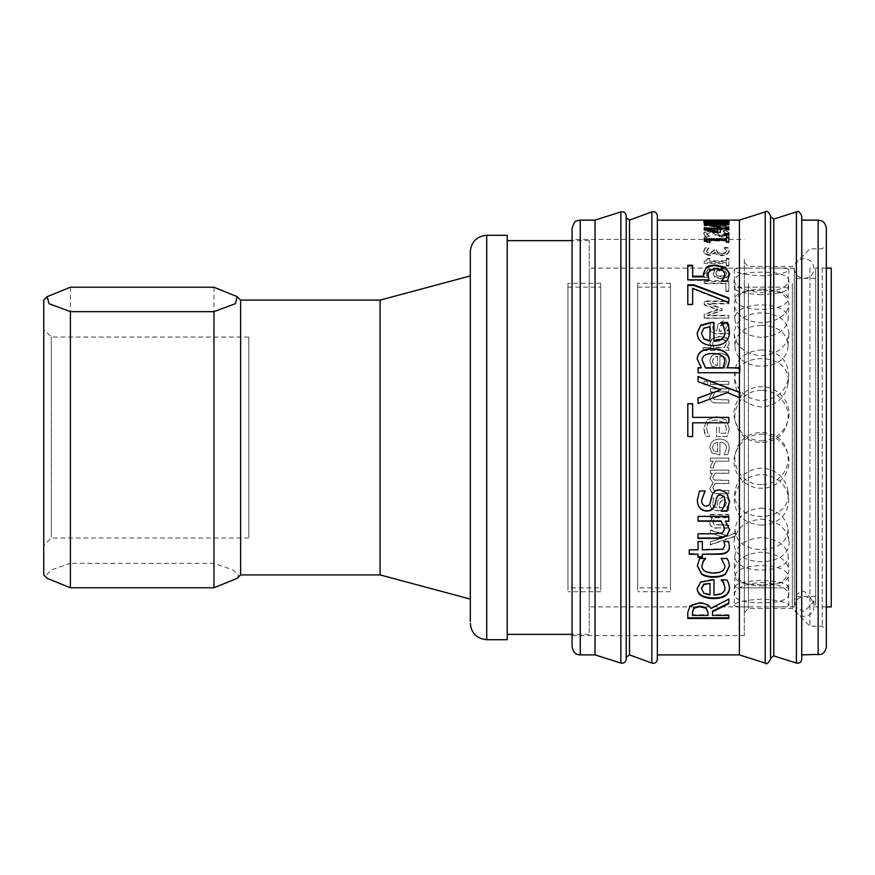 <?xml version="1.0" encoding="UTF-8"?>
<svg xmlns="http://www.w3.org/2000/svg" width="875" height="875" viewBox="0 0 875 875"><rect width="100%" height="100%" fill="white"/><g stroke="black" fill="none" stroke-linecap="round" stroke-linejoin="round"><path stroke-width="0.66" stroke-dasharray="4.38 3.28" d="M248.828 340.047L248.828 534.953L248.828 340.047M248.828 536.977L248.828 337.017L248.828 536.977M51.297 536.977L51.297 337.017L51.297 536.977M43.75 544.458L43.75 329.47L43.75 544.458M43.75 300.103L43.75 574.908M70.416 287.241L70.416 563.347L51.57 569.833L45.806 575.553L47.217 578.364M237.158 578.364L238.58 575.553L232.805 569.833L213.97 563.347L70.416 563.347M240.625 300.103L240.625 574.908M213.97 287.241L213.97 563.347M380.078 300.103L380.078 574.908M470.312 597.461L470.312 275.92L470.312 597.461M470.312 251.705L470.312 621.436M507.227 235.298L507.227 639.712M507.227 632.406L507.227 240.625L507.227 632.406M589.258 632.406L589.258 240.625L589.258 632.406M589.258 605.194L589.258 268.111L589.258 605.194M734.103 605.194C734.519 606.484 739.244 607.053 748.278 606.9L774.769 606.9C783.803 607.053 788.528 606.484 788.944 605.194L788.944 605.172C787.216 602.098 778.072 600.086 761.523 599.145C744.975 600.086 735.831 602.098 734.103 605.172L734.934 586.316C735.153 587.442 738.719 587.956 745.631 587.847L777.416 587.847C784.328 587.956 787.894 587.442 788.112 586.316C786.439 583.264 777.569 581.252 761.523 580.267C745.478 581.252 736.608 583.264 734.934 586.316M794.336 605.194L794.336 268.111L794.336 605.194M761.523 585.889C778.608 585.43 787.741 580.191 788.933 570.183C786.844 559.606 777.7 553.602 761.523 552.158C745.347 553.602 736.203 559.606 734.114 570.183C735.306 580.191 744.439 585.43 761.523 585.889M761.523 525.164C779.592 523.534 788.681 514.434 788.78 497.853C785.827 483.558 776.748 475.759 761.523 474.447C746.298 475.759 737.22 483.558 734.267 497.853C734.366 514.434 743.455 523.534 761.523 525.164M761.523 440.945C774.298 440.223 782.994 433.891 787.62 421.914C793.767 405.169 779.395 386.148 761.523 386.838C743.652 386.148 729.28 405.169 735.427 421.914C740.053 433.891 748.748 440.223 761.523 440.945M761.523 355.797C777.427 354.32 786.548 347.102 788.9 334.141C788.025 320.873 778.892 313.764 761.523 312.802C744.155 313.764 735.022 320.873 734.147 334.141C736.498 347.102 745.62 354.32 761.523 355.797M761.523 292.556C777.93 291.32 787.062 287.295 788.944 280.492C787.533 274.87 778.389 272.103 761.523 272.18C744.658 272.103 735.514 274.87 734.103 280.492C735.984 287.295 745.117 291.32 761.523 292.556M761.523 268.144L774.769 268.111C783.858 267.947 788.583 268.516 788.944 269.828C787.216 272.902 778.072 274.914 761.523 275.855C744.975 274.914 735.831 272.902 734.103 269.828C734.464 268.516 739.189 267.947 748.278 268.111L761.523 268.144M761.523 289.111C778.608 289.57 787.741 294.809 788.933 304.817C786.844 315.394 777.7 321.398 761.523 322.842C745.347 321.398 736.203 315.394 734.114 304.817C735.306 294.809 744.439 289.57 761.523 289.111M761.523 349.836C779.592 351.466 788.681 360.566 788.78 377.147C785.827 391.442 776.748 399.241 761.523 400.553C746.298 399.241 737.22 391.442 734.267 377.147C734.366 360.566 743.455 351.466 761.523 349.836M761.523 434.055C774.298 434.777 782.994 441.12 787.62 453.086C793.767 469.831 779.395 488.852 761.523 488.162C743.652 488.852 729.28 469.831 735.427 453.086C740.053 441.12 748.748 434.777 761.523 434.055M761.523 519.203C777.427 520.68 786.548 527.909 788.9 540.859C792.564 568.608 730.483 568.608 734.147 540.859C736.498 527.909 745.62 520.68 761.523 519.203M761.523 582.444C777.93 583.68 787.062 587.705 788.944 594.508C787.533 600.13 778.389 602.897 761.523 602.82C744.658 602.897 735.514 600.13 734.103 594.508C735.984 587.705 745.117 583.68 761.523 582.444M761.523 537.578C745.839 539.022 736.98 544.906 734.945 555.22C732.167 575.028 790.88 575.028 788.102 555.22C786.067 544.906 777.208 539.022 761.523 537.578M761.523 468.081C746.769 469.361 737.953 476.952 735.098 490.842C729.564 524.913 793.483 524.913 787.948 490.842C785.094 476.952 776.278 469.361 761.523 468.081M761.523 390.381C744.188 389.714 730.253 408.1 736.225 424.353C742.58 448.47 780.467 448.47 786.822 424.353C792.794 408.1 778.859 389.714 761.523 390.381M761.523 325.303C744.68 326.189 735.831 333.036 734.978 345.866C735.208 372.947 787.839 372.947 788.069 345.866C787.216 333.036 778.367 326.189 761.523 325.303M761.523 290.303C745.172 290.15 736.312 292.775 734.934 298.167C733.939 313.075 789.108 313.075 788.112 298.167C786.734 292.775 777.875 290.15 761.523 290.303M761.523 294.733C745.478 293.748 736.608 291.736 734.934 288.684C735.153 287.558 738.719 287.055 745.631 287.153L777.416 287.153C784.328 287.055 787.894 287.558 788.112 288.684C786.439 291.736 777.569 293.748 761.523 294.733M761.523 337.422C745.839 335.978 736.98 330.094 734.945 319.78C732.167 299.972 790.88 299.972 788.102 319.78C786.067 330.094 777.208 335.978 761.523 337.422M761.523 406.93C746.769 405.639 737.953 398.048 735.098 384.158C729.564 350.087 793.483 350.087 787.948 384.158C785.094 398.048 776.278 405.639 761.523 406.93M761.523 484.619C744.188 485.286 730.253 466.9 736.225 450.647C742.58 426.53 780.467 426.53 786.822 450.647C792.794 466.9 778.859 485.286 761.523 484.619M761.523 508.014C776.945 509.491 785.794 516.534 788.069 529.134C787.216 541.964 778.367 548.811 761.523 549.697C744.68 548.811 735.831 541.964 734.978 529.134C737.253 516.534 746.102 509.491 761.523 508.014M761.523 584.697C745.172 584.85 736.312 582.225 734.934 576.833C733.939 561.925 789.108 561.925 788.112 576.833C786.734 582.225 777.875 584.85 761.523 584.697M794.336 606.484L794.336 268.516L794.336 601.431L797.223 608.595L804.18 611.559L814.023 601.431L804.18 591.259C798.142 591.948 794.861 595.339 794.336 601.431L794.336 606.484A9.844 9.844 0 0 1 804.18 596.641A9.844 9.844 0 0 1 807.942 615.584A9.844 9.844 0 0 1 794.336 606.484M794.336 595.044L794.336 278.359L794.336 595.044M815.664 595.044L815.664 278.359L815.664 595.044M815.664 605.194L815.664 268.111L815.664 605.194M831.25 268.111L831.25 606.9M567.93 587.847L567.93 287.153L567.93 587.847L600.742 587.847L600.742 287.153L600.742 587.847M567.93 590.177L567.93 283.281L567.93 590.177M600.742 590.177L600.742 283.281L600.742 590.177M670.469 590.177L670.469 283.281L670.469 590.177M670.469 587.847L670.469 287.153L670.469 587.847L637.656 587.847L637.656 287.153L637.656 587.847M637.656 590.177L637.656 283.281L637.656 590.177M716.833 527.844L728.82 527.844L728.82 525.022L714.164 524.475L712.786 521.828L715.017 517.42L728.82 517.42L728.82 514.533L710.347 514.533L710.347 517.42L712.403 517.42L709.833 522.583C709.898 525.995 712.228 527.745 716.833 527.844L728.82 528.194L728.82 525.35L714.164 524.803L712.786 522.145L715.017 517.716L728.82 517.716L728.82 514.817L710.347 514.817L710.347 517.716L712.403 517.716L709.833 522.9C709.898 526.323 712.228 528.084 716.833 528.194M657.366 241.806L657.366 654.883L657.366 241.806M739.397 654.883L739.397 220.117M710.347 542.15L710.347 544.972L735.623 536.233L735.623 533.247L727.923 536.211L710.347 530.195L710.347 533.214L724.03 537.72L710.347 541.756L710.347 544.972M728.82 493.762L728.82 490.755L714.077 490.252L712.786 487.736L715.083 483.536L728.82 483.591L728.82 480.55L714.077 480.036L712.786 477.498L715.017 473.309L728.82 473.309L728.82 470.236L710.347 470.236L710.347 473.309L712.381 473.309L709.833 478.275L713.027 483.011L709.833 488.512L711.408 492.264L716.658 493.762L728.82 493.762L728.82 490.755M729.302 428.345L726.086 419.891L716.494 416.708L707.142 419.913L703.773 428.367L705.884 436.384L709.833 436.384L707.755 433.005L706.606 427.984C706.902 422.997 710.161 420.372 716.395 420.098L723.855 422.33L726.469 428.225L725.67 433.267L719.305 433.267L719.305 427.591L716.439 427.591L716.439 436.483L727.18 436.483L729.302 428.312L726.086 419.825L716.494 416.631L707.142 419.847L703.773 428.323L704.452 432.895L705.884 436.384L709.833 436.384L707.755 432.994L706.606 427.952C706.902 422.942 710.161 420.306 716.395 420.022L723.855 422.275L726.469 428.192L725.67 433.245L719.305 433.245L719.305 427.547L716.439 427.547L716.439 436.483L727.18 436.483L729.302 428.312M704.047 384.508L707.284 384.508L707.284 381.095L704.047 381.095L704.047 384.716L707.284 384.508M704.211 318.008L728.82 318.008L728.82 315.284L707.623 315.284L722.039 310.034L722.039 308.416L707.623 303.352L728.82 303.352L728.82 300.967L704.211 300.967L704.211 304.478L717.916 309.389L704.211 314.234L704.211 318.456L728.82 318.008M726.305 265.333L728.82 265.333L728.82 258.267L726.305 258.267L726.305 260.827L709.811 260.827L709.811 258.267L707.558 258.267C707.744 260.137 706.606 261.111 704.134 261.188L704.134 262.697L726.305 262.697L726.305 265.978L728.82 265.978L728.82 265.333M726.305 241.15L728.82 241.15L728.82 237.256L726.305 237.256L726.305 238.492L706.727 238.492L706.727 237.256L704.211 237.256L704.211 241.15L706.727 241.15L706.727 239.827L726.305 239.827L726.305 241.894L728.82 241.894L728.82 241.15M726.305 229.753L728.82 229.753L728.82 227.15L726.305 227.15L726.305 227.959L706.727 227.959L706.727 227.15L704.211 227.15L704.211 229.753L706.727 229.753L706.727 228.845L726.305 228.845L726.305 230.53L728.82 230.53L728.82 229.753L720.366 229.742L720.366 233.045L716.898 233.045L704.211 229.698L704.211 228.08M728.82 223.213L704.211 224.109L704.211 224.919L728.82 226.8L728.82 225.98L721.941 225.477L721.941 223.606L728.82 223.213L728.82 224.022L728.82 222.688M716.559 221.189L719.545 221.189L719.545 220.456L716.559 220.456L716.559 221.998L719.545 221.998L719.545 221.189M727.027 235.506L729.258 233.22L727.344 230.606L723.231 230.606L726.425 233.144L722.323 235.08L718.55 233.986L715.258 231.153L710.806 230.661C706.475 230.727 704.123 231.634 703.773 233.352L705.37 235.977L709.275 235.977L706.606 233.428L710.467 231.733L714.306 232.794L715.597 234.544L721.798 236.338L727.027 235.506L727.027 236.272L729.258 233.22M707.306 252.394L706.541 250.841L708.695 247.756L705.206 247.756L703.697 250.972L705.086 253.695L709.636 254.877L715.378 252.448L716.975 254.209L721.525 255.128L727.059 253.958L729.334 250.786L727.825 247.428L724.336 247.428L726.491 250.677L725.113 252.613L721.284 253.334L717.708 252.547L716.833 249.922L714.098 249.922L709.975 253.083L707.306 252.394L707.306 253.094L706.541 250.841M714.558 276.5L720.847 278.305L727.027 276.741L729.334 273.088L727.103 269.587L718.014 267.881L707.722 269.577L703.752 274.991L704.091 276.861L707.262 276.861L706.606 274.706C706.628 271.939 709.373 270.375 714.82 270.025L713.103 273.339L714.558 277.102L720.847 278.906L727.027 277.342L729.334 273.711L727.103 270.222L718.014 268.516L707.722 270.211L703.752 275.603L704.091 277.463L707.262 277.463L706.606 275.319C706.628 272.562 709.373 271.009 714.82 270.648L713.103 273.952L714.558 277.102M725.911 290.992L728.82 290.992L728.82 280.788L704.211 280.788L704.211 283.073L725.911 283.073L725.911 291.55L728.82 291.55L728.82 290.992M728.82 330.838L726.862 330.838L728.438 328.88L729.334 325.653L727.705 322.262L723.472 320.884L718.069 323.739L716.669 330.838L713.289 329.744L712.666 326.955L713.923 322.153L710.752 322.153L709.909 326.977L711.288 331.8L716.198 333.561L728.82 333.561L728.82 330.838L726.862 330.838M703.117 350.23L728.82 350.23L728.82 347.386L726.95 347.386L728.678 345.122L729.334 342.409L726.862 337.969L719.72 336.284L712.403 338.373L709.833 343.252L711.091 347.386L703.117 347.386L703.117 350.558L728.82 350.23M728.722 365.116L729.236 361.834C729.116 356.191 725.933 353.314 719.688 353.194C713.398 353.467 710.117 356.103 709.833 361.123L711.889 366.155L719.906 368.102L719.906 356.114C724.248 356.213 726.458 358.116 726.523 361.802L724.292 367.773L727.683 367.773L729.236 361.834M710.347 384.3L728.82 384.3L728.82 381.292L710.347 381.292L710.347 384.497L728.82 384.3M716.833 402.959L728.82 402.959L728.82 399.897L714.164 399.306L712.786 396.463L715.017 391.77L728.82 391.77L728.82 388.741L710.347 388.741L710.347 391.77L712.403 391.77L709.833 397.272C709.898 400.947 712.228 402.839 716.833 402.959L728.82 402.959M728.722 451.85L729.236 448.361C729.116 442.312 725.933 439.217 719.688 439.075C713.398 439.381 710.117 442.225 709.833 447.606L711.889 452.944L719.906 454.989L719.906 442.225C724.248 442.345 726.458 444.38 726.523 448.328L724.292 454.65L727.683 454.65L729.236 448.361M710.456 467.852L713.683 467.852L713.541 466.036L715.717 461.223L728.82 461.223L728.82 458.128L710.347 458.128L710.347 461.223L713.103 461.223L710.347 466.605L710.456 467.852L713.683 467.852M728.82 507.784L726.862 507.784L728.438 505.652L729.334 502.075L727.705 498.28L723.472 496.705L718.069 499.942L716.669 507.784L713.289 506.592L712.666 503.53L713.923 498.148L710.752 498.148L709.909 503.541L711.288 508.823L716.198 510.727L728.82 510.727L728.82 507.522L726.862 507.784M726.862 507.522L728.438 505.389L729.334 501.834L727.705 498.05L723.472 496.486L718.069 499.712L716.669 507.522L713.289 506.341L712.666 503.278L713.923 497.919L710.752 497.919L709.909 503.3L711.288 508.55L716.198 510.442L728.82 510.442L728.82 507.522M726.469 502.895L724.27 507.522L719.152 507.522L719.906 502.272L723.253 499.559L726.469 502.895L724.27 507.784L719.152 507.784L719.906 502.523L723.253 499.789L726.469 503.147M713.683 467.742L713.541 465.927L715.717 461.136L728.82 461.136L728.82 458.052L710.347 458.052L710.347 461.136L713.103 461.136L710.347 466.495L710.456 467.742M729.236 448.317C729.116 442.302 725.933 439.217 719.688 439.064C713.398 439.37 710.117 442.203 709.833 447.562L711.889 452.878L719.906 454.923L719.906 442.203C724.248 442.323 726.458 444.347 726.523 448.284L724.292 454.584L727.683 454.584L728.722 451.795M717.533 442.203L717.533 451.916L713.825 450.866L712.381 447.388L713.847 443.713L717.533 442.203L717.533 451.97L713.825 450.909L712.381 447.431L713.847 443.734L717.533 442.225M728.82 403.091L728.82 400.039L714.164 399.448L712.786 396.616L715.017 391.945L728.82 391.945L728.82 388.927L710.347 388.927L710.347 391.945L712.403 391.945L709.833 397.414C709.898 401.078 712.228 402.97 716.833 403.091M728.82 384.497L728.82 381.5L710.347 381.5L710.347 384.497M729.236 362.119C729.116 356.497 725.933 353.631 719.688 353.511C713.398 353.784 710.117 356.42 709.833 361.419L711.889 366.428L719.906 368.364L719.906 356.42C724.248 356.519 726.458 358.411 726.523 362.086L724.292 368.036L727.683 368.036L728.722 365.389M717.533 356.42L717.533 365.509L713.825 364.514L712.381 361.244L713.847 357.82L717.533 356.114L717.533 365.236L713.825 364.241L712.381 360.959L713.847 357.514L717.533 356.114M728.82 350.558L728.82 347.725L726.95 347.725L728.678 345.472L729.334 342.77L726.862 338.341L719.72 336.667L712.403 338.745L709.833 343.613L711.091 347.725L703.117 347.725L703.117 350.558M726.381 343.416L724.336 347.725L713.661 347.725L712.688 344.072C712.753 341.119 715.083 339.598 719.666 339.511C724.084 339.445 726.327 340.736 726.381 343.416L724.336 347.386L713.661 347.386L712.688 343.722C712.753 340.758 715.083 339.227 719.666 339.139C724.084 339.073 726.327 340.375 726.381 343.055M726.862 331.242L728.438 329.295L729.334 326.069L727.705 322.7L723.472 321.322L718.069 324.177L716.669 331.242L713.289 330.159L712.666 327.37L713.923 322.58L710.752 322.58L709.909 327.392L711.288 332.194L716.198 333.955L728.82 333.955L728.82 331.242M726.469 327.031L724.27 331.242L719.152 331.242L719.906 326.463L723.253 324.034L726.469 327.031L724.27 330.838L719.152 330.838L719.906 326.047L723.253 323.608L726.469 326.616M713.923 322.733L713.967 341.294M728.82 291.55L728.82 281.378L704.211 281.378L704.211 283.653L725.911 283.653L725.911 291.55M725.911 283.653L725.911 283.073M704.211 283.653L704.211 283.073M704.211 281.378L704.211 280.788M728.82 281.378L728.82 280.788M726.644 273.722C726.644 275.57 724.762 276.544 720.978 276.653L716.691 275.537L715.837 273.47L717.194 270.648L725.255 271.731L726.644 273.098C726.644 274.947 724.762 275.931 720.978 276.041L716.691 274.925L715.837 272.847L717.194 270.025L725.255 271.108L726.644 273.098M716.691 275.537L716.691 274.925M715.837 273.47L715.837 272.847M717.194 270.648L717.194 270.025M725.255 271.731L725.255 271.108M713.103 273.952L713.103 273.339M714.82 270.648L714.82 270.025M706.606 275.319L706.606 274.706M707.262 277.375L707.262 276.762M707.262 277.463L707.262 276.861M704.091 277.463L704.091 276.861M703.752 275.603L703.752 274.991M727.103 270.222L727.103 269.587M729.334 273.711L729.334 273.088M706.541 251.552L708.695 248.478L705.206 248.478L703.697 251.683L705.086 254.384L709.636 255.566L715.378 253.148L716.975 254.898L721.525 255.817L727.059 254.647L729.334 251.486L727.825 248.15L724.336 248.15L726.491 251.388L725.113 253.312L721.284 254.023L717.708 253.247L716.833 250.633L714.098 250.633L709.975 253.772L707.306 253.094M714.098 251.18L714.098 250.48M714.098 250.633L714.098 249.922M716.833 251.333L716.833 249.922M725.113 253.312L725.113 252.613M726.491 251.388L726.491 250.677M724.336 248.259L724.336 247.548M724.336 248.15L724.336 247.428M727.825 248.15L727.825 247.428M729.334 251.486L729.334 250.786M716.975 254.898L716.975 254.209M715.378 253.148L715.378 252.448M715.138 253.148L715.138 252.448M705.086 254.384L705.086 253.695M703.697 251.683L703.697 250.972M705.206 248.478L705.206 247.756M708.695 248.478L708.695 247.756M708.695 248.577L708.695 247.855M707.317 249.769L707.317 249.058M729.258 233.997L727.344 231.383L723.231 231.383L726.425 233.909L722.323 235.834L718.55 234.762L715.258 231.93L710.806 231.438C706.475 231.514 704.123 232.411 703.773 234.117L705.37 236.742L709.275 236.742L706.606 234.194L710.467 232.509L714.306 233.559L715.597 235.309L721.798 237.103L727.027 236.272M706.606 234.194L706.606 233.428M709.275 236.655L709.275 235.889M709.275 236.742L709.275 235.977M705.37 236.742L705.37 235.977M703.773 234.117L703.773 233.352M715.258 231.93L715.258 231.153M717.434 233.242L717.434 232.466M726.425 233.909L726.425 233.144M723.231 231.459L723.231 230.672M723.231 231.383L723.231 230.606M727.344 231.383L727.344 230.606M719.545 221.998L719.545 221.277L716.559 221.277L716.559 221.998M716.559 221.277L716.559 220.456M719.545 221.277L719.545 220.456M720.366 220.938L728.82 220.97L720.366 221.047L720.366 221.648L704.211 221.036L720.366 220.938L720.366 220.117M717.708 220.938L717.708 220.117M717.708 221.462L708.094 221.047L717.708 221.462L717.708 220.828M708.094 221.047L708.094 220.347M716.898 221.648L716.898 220.828M720.366 221.648L720.366 220.828M728.689 222.294L729.334 222.666C729.389 223.398 725.123 223.781 716.538 223.803C707.82 223.77 703.544 223.398 703.708 222.666L704.353 222.294M706.442 222.031L726.611 222.031M703.708 222.666L703.708 221.856M726.611 222.666L706.442 222.666L716.538 223.289L726.611 222.655M729.334 222.666L729.334 221.856M705.491 224.689L704.211 225.269L720.366 227.73L720.366 225.302L728.82 225.302L728.82 224.689L720.366 224.689L720.366 223.366M708.094 224.689L717.708 224.689L717.708 223.366M717.708 227.106L717.708 225.302L708.094 225.302L717.708 226.931M717.708 225.302L717.708 224.689M704.211 224.689L704.211 223.891M704.211 225.269L704.211 224.47M716.898 227.73L716.898 226.931M720.366 227.73L720.366 226.931M720.366 225.302L720.366 224.689M728.82 225.302L728.82 224.503M728.82 224.689L728.82 223.891M720.366 228.867L720.366 227.314M717.708 228.867L717.708 227.314M728.82 228.08L728.82 228.955M717.708 232.214L717.708 229.742L708.094 229.742M717.708 229.742L717.708 228.955M704.211 229.698L704.211 228.911M716.898 233.045L716.898 232.28M720.366 233.045L720.366 232.28M720.366 229.742L720.366 228.955M704.134 238.908L704.134 240.713L707.558 242.878L709.811 242.878L709.811 240.964L726.305 240.964L726.305 242.878L728.82 242.878L728.82 237.18M726.305 239.662L726.305 237.18M704.134 240.713L704.134 239.958M707.558 242.878L707.558 242.134M709.811 240.964L709.811 240.22M726.305 240.964L726.305 240.22M726.305 242.878L726.305 242.134M728.82 242.878L728.82 242.134M728.82 297.981L728.82 303.023L692.628 288.903L692.628 304.927L687.805 304.927L687.805 284.845M692.628 288.903L692.628 288.334M724.992 332.325L723.636 326.867L721.448 323.247M729.52 332.259C729.302 341.141 723.997 345.723 713.595 346.008C703.117 345.494 697.638 341.283 697.178 333.364L697.178 333.167M710.008 341.294L710.008 327.064L703.828 328.584L701.433 333.627M701.269 368.058L697.178 359.1M739.397 368.058L740.152 368.058L740.152 372.969L698.042 372.969L698.042 367.795M729.422 360.762L727.256 368.058M724.762 361.692C724.675 356.584 720.825 353.959 713.202 353.85C705.972 353.719 702.275 355.906 702.1 360.423M740.152 372.969L739.397 372.728M739.397 367.795L740.152 367.795L740.152 372.728M728.82 417.364L728.82 422.8M692.661 403.714L692.661 417.441M728.82 422.855L692.661 422.855L692.661 436.548L687.805 436.548L687.805 403.714M698.042 521.237L698.042 516.13L728.82 516.425M698.042 538.409L698.042 533.422L715.586 533.422L722.466 532.536L724.762 528.194M725.43 520.92L729.684 529.594M728.82 516.13L728.82 521.237M721.503 558.491L727.092 558.031L728.722 561.334L729.52 565.917M701.859 565.512C702.045 570.008 705.917 572.359 713.497 572.556C720.945 572.447 724.773 570.095 724.992 565.512M697.342 565.677L699.705 558.031L705.316 558.491M721.602 580.016L721.273 579.48L726.928 579.48L728.656 582.969L729.52 587.781M697.178 588.405L700.602 581.623L713.967 579.053L713.967 594.409C721.208 594.322 724.883 591.938 724.992 587.267M701.433 588.339L703.861 592.67L710.008 594.409L710.008 582.827M710.008 594.409L710.008 595.011M703.861 592.67L703.861 593.261M713.967 594.409L713.967 595.011M700.602 581.623L700.602 582.17M697.178 588.12L697.178 588.689M687.805 618.516L687.805 611.789L689.959 605.423L698.939 602.448C704.966 602.623 708.98 604.417 710.97 607.819L728.82 599.069M710.97 607.819L710.97 608.464M712.502 611.122L712.502 614.764L728.82 614.764L728.82 618.516M728.82 598.467L728.82 603.717M692.519 615.442L692.519 614.764L707.941 614.764L707.941 615.442M687.805 611.789L687.805 612.445M728.82 614.764L728.82 615.442M712.502 614.764L712.502 615.442M723.964 541.581L728.558 541.188L729.422 546.591M689.205 554.258L689.205 549.423L698.042 549.423L698.042 541.188L702.33 541.188L702.33 549.423L722.969 548.8L724.894 545.059M698.042 557.189L698.042 553.82M702.33 553.82L702.33 557.189M701.663 500.019C701.663 503.573 703.106 505.498 705.983 505.794C708.378 505.87 709.866 504.47 710.434 501.594L711.703 496.3C712.742 491.925 715.487 489.738 719.95 489.705L726.753 492.691L729.553 501.495M697.309 500.041L699.541 490.798L705.086 491.258M721.142 511.175L723.636 506.92L725.2 501.058M720.847 389.988L698.042 381.883L698.042 376.48M739.397 392.416L740.152 392.7L740.152 398.125L727.322 392.733L698.042 403.67L698.042 398.038M740.152 398.125L739.397 397.655M739.397 392.241L740.152 392.536L740.152 397.972M703.555 276.861L703.325 274.061M692.628 265.223L692.628 276.861M708.761 279.847L708.947 280.438L687.805 280.438L687.805 265.223M724.927 274.312L722.433 270.495L715.761 269.172L709.844 270.637L707.941 274.98M729.673 274.094L727.355 281.608L721.536 281.608L721.853 281.017M703.325 274.4L703.325 273.777M687.805 280.438L687.805 279.847M708.947 280.438L708.947 279.847M709.844 270.637L709.844 270.014M722.433 270.495L722.433 269.861M727.355 281.608L727.355 281.017M729.684 274.378L729.684 273.755M724.117 233.57L724.117 235.736L728.82 235.736L728.82 233.57M724.117 235.736L724.117 234.97M728.82 235.736L728.82 234.97M728.82 223.497L704.211 224.919L704.211 225.717L728.82 227.598L728.82 226.778L721.941 226.275L721.941 224.405L728.82 224.022M719.152 224.569L719.152 226.078L707.558 225.291L719.152 224.569L719.152 223.759L719.152 225.28L707.558 224.481L719.152 223.759M719.152 226.078L719.152 225.28M707.558 225.291L707.558 224.481M721.941 224.405L721.941 223.606M721.941 226.275L721.941 225.477M728.82 227.598L728.82 225.98M704.211 225.717L704.211 224.109M728.82 230.53L728.82 227.938L726.305 227.938L726.305 228.747L706.727 228.747L706.727 227.938L704.211 227.938L704.211 230.53L706.727 230.53L706.727 229.633L726.305 229.633L726.305 230.53M726.305 229.633L726.305 228.845M706.727 229.633L706.727 228.845M706.727 230.53L706.727 229.753M704.211 230.53L704.211 229.753M704.211 227.938L704.211 227.15M706.727 228.747L706.727 227.15M726.305 228.747L726.305 227.15M728.82 227.938L728.82 227.15M728.82 241.894L728.82 238.011L726.305 238.011L726.305 239.247L706.727 239.247L706.727 238.011L704.211 238.011L704.211 241.894L706.727 241.894L706.727 240.581L726.305 240.581L726.305 241.894M726.305 240.581L726.305 239.827M706.727 240.581L706.727 239.827M706.727 241.894L706.727 241.15M704.211 241.894L704.211 241.15M704.211 238.011L704.211 237.256M706.727 238.011L706.727 237.256M706.727 239.247L706.727 238.492M726.305 239.247L726.305 238.492M726.305 238.011L726.305 237.256M728.82 238.011L728.82 237.256M728.82 265.978L728.82 258.945L726.305 258.945L726.305 261.494L709.811 261.494L709.811 258.945L707.558 258.945L704.134 261.855L704.134 263.353L726.305 263.353L726.305 265.978M726.305 263.353L726.305 262.697M704.134 263.353L704.134 262.697M704.134 261.855L704.134 261.188M707.558 258.945L707.558 258.267M709.811 258.945L709.811 258.267M709.811 261.494L709.811 260.827M726.305 261.494L726.305 260.827M726.305 258.945L726.305 258.267M728.82 258.945L728.82 258.267M728.82 318.456L728.82 315.744L707.623 315.744L722.039 310.505L722.039 308.908L707.623 303.866L728.82 303.866L728.82 301.481L704.211 301.481L704.211 304.97L717.916 309.87L704.211 314.694L704.211 318.456M707.284 384.716L707.284 381.303L704.047 381.303L704.047 384.716M728.82 490.558L714.077 490.055L712.786 487.55L715.083 483.361L728.82 483.416L728.82 480.386L714.077 479.883L712.786 477.345L715.017 473.178L728.82 473.178L728.82 470.116L710.347 470.116L710.347 473.178L712.381 473.178L709.833 478.122L713.027 482.836L709.833 488.316L711.408 492.056L716.658 493.555L728.82 493.555M710.347 544.567L735.623 535.861L735.623 532.886L727.923 535.839L710.347 529.845L710.347 532.853L724.03 537.337L710.347 541.756M657.366 659.236L657.366 215.764M626.194 239.717L626.194 657.191L626.194 239.717M626.194 659.181L626.194 215.819M595.022 654.883L595.022 220.117M770.569 659.181L770.569 215.819M770.569 238.777L770.569 658.252L770.569 238.777M801.741 654.883L801.741 220.117M826.35 646.68L826.35 228.32M826.35 263.955L826.35 630.273L826.35 263.955M822.248 267.652L822.248 626.172L822.248 267.652M809.944 267.652L809.944 626.172L809.944 267.652M792.312 283.522L792.312 608.541L792.312 283.522M748.42 283.522L748.42 608.541L748.42 283.522M744.319 279.836L744.319 612.642L744.319 279.836M744.319 259.153L744.319 635.611L744.319 259.153M572.053 239.4L572.053 635.611L572.053 239.4L744.319 239.4M486.719 235.298L486.719 639.712M720.847 278.906L720.847 278.305M720.978 276.653L720.978 276.041M718.747 270.616L718.747 269.981M707.722 270.211L707.722 269.577M718.014 268.516L718.014 267.881M727.027 277.342L727.027 276.741M709.975 253.772L709.975 253.083M717.708 253.247L717.708 252.547M721.284 254.023L721.284 253.334M727.059 254.647L727.059 253.958M721.525 255.817L721.525 255.128M709.636 255.566L709.636 254.877M721.798 237.103L721.798 236.338M715.597 235.309L715.597 234.544M714.306 233.559L714.306 232.794M710.467 232.509L710.467 231.733M710.806 231.438L710.806 230.661M718.55 234.762L718.55 233.986M722.323 235.834L722.323 235.08M724.008 222.239L724.008 221.43M709.002 222.25L709.002 221.43M728.656 582.969L728.656 583.527M698.939 602.448L698.939 603.083M689.959 605.423L689.959 606.058M715.761 269.172L715.761 268.538M651.853 663.086L651.853 211.914M629.508 654.883L629.508 220.117M620.856 663.086L620.856 211.914M765.231 663.086L765.231 211.914M773.773 655.9L773.773 219.1M796.403 663.086L796.403 211.914M818.147 654.883L818.147 220.117M580.256 654.883L580.256 220.117M248.828 337.017L51.297 337.017L43.75 329.47M248.828 537.994L51.297 537.994L43.75 545.541M589.258 240.625L572.053 240.625M589.258 634.375L572.053 634.375M794.336 268.111L774.769 268.111M748.278 268.111L589.258 268.111M794.336 606.9L774.769 606.9M748.278 606.9L589.258 606.9M734.945 555.22L734.114 570.183M788.102 555.22L788.933 570.183M735.088 490.842L734.267 497.853M787.959 490.842L788.78 497.853M786.833 424.353L787.62 421.914M736.214 424.353L735.427 421.914M788.069 345.866L788.9 334.141M734.978 345.866L734.147 334.141M788.112 298.167L788.944 280.492M734.934 298.167L734.103 280.492M788.112 288.684L788.944 269.828M734.934 288.684L734.103 269.828M745.631 287.153L777.416 287.153M788.102 319.78L788.933 304.817M734.945 319.78L734.114 304.817M787.959 384.158L788.78 377.147M735.088 384.158L734.267 377.147M736.214 450.647L735.427 453.086M786.833 450.647L787.62 453.086M734.978 529.134L734.147 540.859M788.069 529.134L788.9 540.859M734.934 576.833L734.103 594.508M788.112 576.833L788.944 594.508M788.112 586.316L788.944 605.172M745.631 587.847L777.416 587.847M797.223 261.559L794.336 268.516C794.916 274.498 798.197 277.78 804.18 278.359C810.163 277.78 813.444 274.498 814.023 268.516L813.039 264.217L810.425 260.903C805.853 257.753 801.456 257.961 797.223 261.559M815.664 278.359L794.336 278.359M815.664 596.641L794.336 596.641M826.35 268.111L815.664 268.111M826.35 606.9L815.664 606.9M814.023 601.431L814.023 606.484M567.93 287.153L600.742 287.153M600.742 283.281L567.93 283.281M600.742 591.719L567.93 591.719M670.469 283.281L637.656 283.281M670.469 591.719L637.656 591.719M637.656 287.153L670.469 287.153M744.319 612.642L748.42 608.541L792.312 608.541L809.944 626.172L822.248 626.172L826.35 630.273M744.319 262.369L748.42 266.47L792.312 266.47L809.944 248.828L822.248 248.828L826.35 244.727M572.053 635.611L744.319 635.611"/><path stroke-width="1.31" d="M70.416 311.653L70.416 587.759L47.217 578.364L43.75 574.908L43.75 300.103L47.217 296.636L70.416 287.241L213.97 287.241L237.158 296.636L235.353 303.702L213.97 311.653L70.416 311.653L49.022 303.702L47.217 296.636M70.416 587.759L213.97 587.759L237.158 578.364L240.625 574.908L240.625 300.103L237.158 296.636M213.97 587.759L213.97 311.653M240.625 574.908L380.078 574.908L380.078 300.103L240.625 300.103M470.312 621.436L470.312 251.705C471.286 241.73 476.755 236.261 486.719 235.298L486.719 639.712C476.755 638.739 471.286 633.27 470.312 623.306M486.719 639.712L507.227 639.712L507.227 235.298L486.719 235.298M826.35 606.9L831.25 606.9L831.25 268.111L826.35 268.111M707.558 242.134L704.134 239.958L704.134 238.908L726.305 238.908L726.305 237.18L728.82 237.18L728.82 242.134L726.305 242.134L726.305 240.22L709.811 240.22L709.811 242.134L707.547 241.806M739.397 397.655L727.322 392.569L698.042 403.55L698.042 398.038L720.847 389.802L698.042 381.664L698.042 376.48L739.397 392.241L739.397 654.883L765.231 663.086C766.445 664.683 768.228 663.37 770.569 659.181L770.569 215.819C768.512 211.684 766.73 210.383 765.231 211.914L765.231 663.086M657.366 220.117L739.397 220.117L739.397 392.241M739.397 372.728L698.042 372.728L698.042 367.795L701.269 367.795L697.178 358.958C697.616 352.231 702.756 348.786 712.6 348.622C723.352 349.114 728.952 353.106 729.422 360.598L727.256 367.795L739.397 367.795M724.117 233.57L728.82 233.57L728.82 234.97L724.117 234.97L724.117 233.57M705.884 267.684C707.722 265.967 711.025 265.103 715.794 265.081L725.659 267.312L729.684 273.755L727.355 281.017L721.536 281.017L723.734 277.703L724.927 273.689L722.433 269.861L715.761 268.538L709.844 270.014L707.941 274.367L708.947 279.847L687.805 279.847L687.805 265.223L692.628 265.223L692.628 276.248L703.555 276.248L703.325 273.777L705.884 268.319C707.722 266.623 711.025 265.759 715.794 265.727L725.659 267.947L729.684 274.378M726.753 492.898L729.553 501.495L726.961 511.175L721.142 511.175L723.636 507.183L725.2 501.298L724.161 496.77L720.639 495.009C718.397 494.834 716.942 496.3 716.286 499.395L715.028 504.689C713.584 509.042 710.817 511.164 706.716 511.044C700.788 510.727 697.648 507.095 697.309 500.161L699.541 490.995L705.086 490.995L701.663 500.248C701.663 503.814 703.106 505.75 705.983 506.045C708.378 506.133 709.866 504.722 710.434 501.845L711.703 496.519C712.742 492.133 715.487 489.934 719.95 489.902L726.753 492.898M728.558 541.581L729.422 546.591C729.553 551.578 726.206 554.127 719.381 554.258L702.33 554.258L702.33 557.189L698.042 557.189L698.042 554.258L689.205 554.258L689.205 549.85L698.042 549.85L698.042 541.581L702.33 541.581L702.33 549.85L722.969 549.227L724.894 545.464L723.898 541.581L728.558 541.581M710.97 608.464L728.82 599.069L728.82 603.717L712.502 611.778L712.502 615.442L728.82 615.442L728.82 618.516L687.805 618.516L687.805 612.445L689.959 606.058L698.939 603.083C704.966 603.247 708.98 605.052 710.97 608.464M728.656 583.527L729.52 587.781C729.302 594.912 723.997 598.522 713.595 598.577C703.117 598.314 697.638 595.022 697.178 588.689L700.602 582.17L713.967 579.589L713.967 595.011C721.208 594.912 724.883 592.517 724.992 587.825L723.636 583.209L721.273 580.016L726.928 580.016L728.656 583.527M728.722 561.805L729.52 565.917L725.561 574.131C722.936 576.144 718.911 577.172 713.497 577.216C708.138 577.139 704.145 576.111 701.531 574.131L697.342 565.917L699.705 558.491L705.523 558.491L703.227 561.641L701.859 565.994C702.045 570.511 705.917 572.873 713.497 573.07C720.945 572.961 724.773 570.598 724.992 565.994L721.273 558.491L727.092 558.491L728.722 561.805M698.042 516.425L728.82 516.425L728.82 521.237L725.43 521.237L729.684 529.78L726.928 535.927L718.014 538.409L698.042 538.409L698.042 533.794L715.586 533.794L722.466 532.897L724.762 528.544L721.044 521.237L698.042 521.237L698.042 516.425M728.82 417.364L728.82 422.8L692.661 422.8L692.661 436.548L687.805 436.548L687.805 403.714L692.661 403.714L692.661 417.364L728.82 417.364M728.656 326.823L729.52 331.866C729.302 340.78 723.997 345.373 713.595 345.658C703.117 345.144 697.638 340.922 697.178 332.97L700.602 325.248L711.134 322.328L713.967 322.328L713.967 340.922C721.208 340.725 724.883 337.717 724.992 331.92L723.636 326.452L721.273 322.809L726.928 322.809L728.656 326.823L729.52 332.259M687.805 284.845L693.952 284.845L728.82 297.981L728.82 302.509L692.628 288.334L692.628 304.423L687.805 304.423L687.805 284.845M717.708 227.314L720.366 227.314L720.366 228.08L728.82 228.08L728.82 228.955L720.366 228.955L720.366 232.28L716.898 232.28L704.211 228.911L704.211 228.08L717.708 228.08L717.708 227.314M717.708 223.366L728.82 223.891L728.82 224.503L720.366 224.503L720.366 226.931L704.211 224.47L704.211 223.891L717.708 223.366M703.708 221.856C703.697 221.244 707.962 220.959 716.516 221.003C725.2 220.959 729.477 221.244 729.334 221.856C729.389 222.589 725.123 222.972 716.538 222.994C707.82 222.961 703.544 222.589 703.708 221.856M717.708 220.117L728.82 220.15L720.366 220.227L720.366 220.828L704.211 220.216L717.708 220.117M717.708 220.642L708.094 220.227L717.708 220.828M704.353 222.294L706.442 222.031M726.611 222.031L728.689 222.294M726.611 221.856L706.442 221.856L716.538 222.48L726.611 221.856L726.611 222.655M706.442 222.655L706.442 221.856M717.708 224.175L720.366 224.175M705.491 224.689L708.094 224.689M717.708 226.308L717.708 224.503L708.094 224.503L717.708 226.308L717.708 226.931M708.094 225.17L708.094 224.503M717.708 224.503L717.708 223.891M720.366 224.503L720.366 223.891M704.211 229.698L704.211 228.867L717.708 228.867L717.708 228.08L720.366 228.102L720.366 228.867L728.82 228.867L728.82 229.742M708.094 228.955L708.094 229.742L717.708 232.214L717.708 228.955L708.094 228.955L717.708 231.438M726.305 237.934L728.82 237.934M704.134 239.662L726.305 239.662L726.305 238.908M709.811 240.964L709.811 242.878M687.805 285.425L693.952 285.425L693.952 284.845M693.952 285.425L728.82 298.506M721.273 323.247L726.928 323.247L728.656 327.239M713.967 340.922L713.967 341.294C721.208 341.086 724.883 338.1 724.992 332.325L724.992 331.92M697.178 333.364L700.602 325.675L711.134 322.766L713.967 322.766M701.433 333.233L703.861 339.041L710.008 341.294L710.008 326.648L703.828 328.169L701.433 333.233L703.861 338.669L710.008 340.922M697.178 359.253C697.616 352.548 702.756 349.125 712.6 348.961C723.352 349.442 728.952 353.423 729.422 360.894M698.042 368.058L701.269 367.795M727.256 367.795L740.152 368.058M702.1 360.139L705.589 368.058L723.067 368.058L724.762 361.408C724.675 356.278 720.825 353.653 713.202 353.533C705.972 353.402 702.275 355.6 702.1 360.139L705.589 367.795L723.067 367.795L724.762 361.408M692.661 417.364L728.82 417.441M687.805 403.834L692.661 403.834M724.762 528.544L721.044 520.92L698.042 520.92M729.684 529.43L726.928 535.555L718.014 538.027L698.042 538.027M728.82 520.92L725.43 521.237M724.992 565.994L721.273 558.272M705.523 558.272L703.227 561.17L701.859 565.994M729.52 565.666L725.561 573.617C722.936 575.619 718.911 576.636 713.497 576.691C708.138 576.603 704.145 575.586 701.531 573.617L697.342 565.677M724.992 587.825L723.636 582.652L721.273 579.709M729.52 587.212C729.302 594.322 723.997 597.909 713.595 597.975C703.117 597.712 697.638 594.431 697.178 588.12M710.008 583.373L703.828 584.128L701.433 588.339L703.861 593.261L710.008 595.011L710.008 583.373L703.828 584.675L701.433 588.908M703.828 584.128L703.828 584.675M723.636 582.652L723.636 583.209M728.82 617.827L687.805 617.827M728.82 603.094L712.502 611.122L712.502 611.778M707.941 614.764L707.941 611.986L705.819 607.513L699.366 606.069L693.919 607.677L692.519 611.614L692.519 614.764M705.819 608.158L699.366 606.703L693.919 608.322L692.519 612.27L692.519 615.442L707.941 615.442L707.941 612.642L705.819 607.513M693.919 607.677L693.919 608.322M692.519 611.614L692.519 612.27M707.941 611.986L707.941 612.642M724.894 545.464L723.898 541.45M698.042 554.258L689.205 553.82M702.33 556.73L698.042 556.73M729.422 546.175C729.553 551.141 726.206 553.689 719.381 553.82L702.33 554.258M705.086 490.798L701.663 500.248M725.2 501.298L724.161 496.552L720.639 494.802C718.397 494.616 716.942 496.07 716.286 499.155L715.028 504.438C713.584 508.769 710.817 510.88 706.716 510.77C700.788 510.442 697.648 506.833 697.309 499.92M729.553 501.255L726.961 510.891L721.142 510.891M698.042 398.191L720.847 389.802M698.042 376.709L740.152 392.7M703.325 274.4L705.884 268.319M692.628 276.248L692.628 276.861L703.555 276.861L703.555 276.248M687.805 265.869L692.628 265.869M707.941 274.367L708.947 280.438M721.536 281.323L723.734 278.305L724.927 273.689M723.734 278.305L723.734 277.703M724.117 234.336L728.82 234.336L728.82 235.736M657.366 237.88L657.366 659.236C656.852 662.419 655.014 663.698 651.853 663.086L651.853 211.914C655.014 211.302 656.852 212.581 657.366 215.764L657.366 237.88M626.194 237.934L626.194 659.181C625.723 662.266 623.941 663.567 620.856 663.086L620.856 211.914C623.941 211.433 625.723 212.734 626.194 215.819L626.194 237.934M572.053 646.68L572.053 228.32L572.053 646.68C574.011 655.408 578.637 654.653 580.256 654.883L580.256 220.117L595.022 220.117L595.022 654.883L620.856 663.086M818.147 220.117L801.741 220.117L801.741 215.819L801.741 659.181L801.741 654.883L821.111 654.336C820.761 654.27 824.928 654.227 826.35 646.68L826.35 228.32C825.212 221.397 821.417 220.938 821.527 220.839L818.147 220.117L818.147 654.883M713.595 597.975L713.595 598.577M699.366 606.069L699.366 606.703M715.794 265.727L715.794 265.081M725.659 267.947L725.659 267.312M651.853 211.914L629.508 220.117L629.508 654.883L651.853 663.086M770.569 216.759L773.773 219.1L773.773 655.9L770.569 658.252M773.773 219.1L796.403 211.914L796.403 663.086C799.488 663.567 801.27 662.266 801.741 659.181M380.078 574.908L470.312 599.08M380.078 300.103L470.312 275.92M572.053 240.625L507.227 240.625M572.053 634.375L507.227 634.375M657.366 654.883L739.397 654.883M629.508 654.883L626.194 657.191M629.508 220.117L626.194 217.809M595.022 220.117L620.856 211.914M739.397 220.117L765.231 211.914M773.773 655.9L796.403 663.086M796.403 211.914C798 213.128 797.333 208.108 801.741 215.819M580.256 220.117L576.647 220.959C575.433 220.423 573.902 222.873 572.053 228.32M580.256 654.883L595.022 654.883"/></g></svg>
